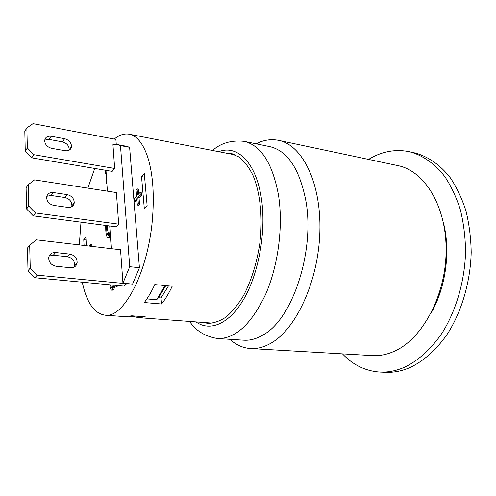 <?xml version="1.0" encoding="UTF-8"?>
<svg xmlns="http://www.w3.org/2000/svg" width="496" height="496" viewBox="0 0 496 496"><rect width="100%" height="100%" fill="white"/><g stroke="black" fill="none" stroke-linecap="round" stroke-linejoin="round"><path stroke-width="0.74" d="M26.858 127.931L27.342 147.963L25.259 151.144L24.8 131.192L26.858 127.931L32.996 123.64L115.897 139.376L116.269 144.448M25.259 151.144L31.732 157.833L112.195 171.387L114.669 168.479L33.852 154.696L27.342 147.963M114.669 168.479L112.945 144.665L117.459 144.603L120.472 145.607L129.729 266.687L122.952 283.173L120.54 249.761L36.214 239.822L29.692 245.272L30.244 268.076L27.999 270.711L27.478 248.025L29.692 245.272M51.249 136.264L64.629 138.725C69.062 140.015 71.356 142.656 71.517 146.655C70.928 149.742 68.814 151.1 65.174 150.728L51.702 148.347C47.349 147.151 45.006 144.59 44.677 140.666C45.173 137.318 47.362 135.848 51.249 136.264L49.073 139.432L44.733 140.083M31.732 157.833L33.852 154.696M69.18 150.195L69.242 149.736C69.093 145.756 66.811 143.127 62.397 141.856L49.073 139.432M116.405 192.566L118.687 224.161L35.47 212.964L28.743 206.063L26.586 208.99L26.096 187.742L28.229 184.717L34.553 179.874L116.405 192.566M28.229 184.717L28.743 206.063M53.376 192.553L67.158 194.606C71.79 195.821 74.152 198.586 74.245 202.889C73.594 206.131 71.424 207.626 67.741 207.378L53.859 205.425C49.34 204.315 46.922 201.661 46.612 197.464C47.151 193.917 49.408 192.281 53.376 192.553L51.119 195.492L46.804 196.273M26.586 208.99L33.269 215.853L35.47 212.964M71.678 206.745L71.889 205.741C71.802 201.457 69.452 198.71 64.846 197.507L51.119 195.492M118.687 224.161L116.12 226.833L33.269 215.853M117.459 144.603L126.542 146.295L129.617 147.312L120.472 145.607M129.617 147.312L139.432 267.728L132.587 284.103L122.952 283.173M139.432 267.728L129.729 266.687M136.809 198.778L134.397 201.32L134.187 198.716L136.592 196.162L136.078 189.98L137.113 188.864L137.634 195.058L140.077 192.467L140.3 195.095L137.851 197.675L138.384 203.986L137.336 205.071L136.809 198.778M136.921 200.08L135.569 201.5L134.397 201.32M138.7 193.93L138.285 189.057L137.113 188.864M140.3 195.095L141.484 195.275L141.255 192.653L140.077 192.467M141.484 195.275L139.029 197.861L137.851 197.675M139.029 197.861L139.562 204.16L138.384 203.986M139.562 204.16L138.514 205.251L137.336 205.071M106.2 173.532L105.369 173.395L105.499 170.258M106.919 184.264L105.983 181.139L106.615 179.763M106.113 172.298L106.113 173.191L105.369 173.395M89.274 246.078L90.718 244.547L90.818 246.258M91.909 246.388L91.81 244.677L90.718 244.547M116.603 285.442L115.928 286.353L115.859 285.374M117.769 285.553L116.622 285.721M117.788 285.832L117.093 286.459L115.928 286.353M114.105 285.206L112.406 289.931L111.73 290.222C110.955 290.148 110.354 288.728 109.914 285.963L110.478 284.865M115.264 285.318L113.565 290.036L111.73 290.222M110.589 284.878C110.912 286.775 111.321 287.754 111.817 287.804L113.317 285.132M111.743 284.983L112.431 287.438M110.031 230.423C109.833 232.996 109.399 234.633 108.717 235.333L108.165 235.594L107.006 233.604L106.38 225.544M107.496 225.692L107.576 229.642L108.736 235.315M110.273 234.075L108.866 237.522L108.054 237.9C106.913 237.708 106.15 235.129 105.76 230.169L105.691 225.451M110.472 237.007L109.182 238.037L108.054 237.9M114.235 139.06C119.288 134.955 124.279 133.337 129.208 134.211C136.536 135.662 142.519 142.761 147.163 155.515C152.508 171.263 154.343 191.444 152.669 216.045C149.005 270.593 123.851 318.748 104.96 315.165C94.668 313.59 87.296 303.453 82.844 284.766L82.274 282.212M79.304 244.9L80.991 222.177M84.072 245.464L83.768 239.692L85.889 237.373L86.341 245.731M211.767 323.082L138.638 317.663L145.266 316.82L131.824 315.809L125.345 316.677L104.96 315.165M164.97 285.566L156.637 299.764L158.701 297.513L165.782 285.646M146.903 298.914L156.637 299.764M141.54 176.619L144.299 173.606L147.163 205.989L144.336 208.859L141.54 176.619L144.615 177.134M83.768 239.692L86.031 239.965M111.259 248.67L109.734 225.984M107.384 191.165L105.983 170.339M158.503 297.724L161.008 297.947L168.466 285.907M27.999 270.711L34.906 277.748L123.907 286.13L126.598 283.731L37.188 275.156L30.244 268.076M55.639 252.538L69.855 254.126C74.722 255.26 77.159 258.168 77.147 262.843C76.403 266.222 74.177 267.852 70.469 267.741L56.16 266.271C51.441 265.267 48.949 262.502 48.676 257.982C49.278 254.225 51.596 252.414 55.639 252.538L53.295 255.211L49.123 256.054M34.906 277.748L37.188 275.156M74.214 267.059L74.698 265.428C74.71 260.772 72.292 257.883 67.45 256.754L53.295 255.211M161.56 304.005L144.317 302.548C148.025 297.662 151.509 291.673 154.771 284.58L172.211 286.273C168.9 293.272 165.348 299.187 161.56 304.005L161.008 297.947M138.638 317.663L134.366 316.746L134.311 315.995M134.366 316.746L129.648 316.392M87.854 188.139L94.736 168.442M129.208 134.211L235.377 154.932M379.973 372.068L385.435 372.316C393.52 372.688 401.717 371.101 410.018 367.542C423.82 361.007 436.908 349.345 447.857 333.3C461.875 310.955 470.444 281.629 471.2 252.377C470.94 237.863 469.191 224.049 465.967 210.943C461.95 198.487 456.766 187.482 450.411 177.921C440.225 164.796 427.943 156.383 414.836 152.935L409.504 151.733C422.555 155.174 434.794 163.599 444.931 176.768C451.255 186.36 456.413 197.408 460.4 209.907C463.605 223.076 465.335 236.945 465.577 251.528C464.795 280.922 456.221 310.391 442.221 332.847C431.284 348.973 418.227 360.697 404.469 367.269C396.192 370.841 388.027 372.44 379.973 372.068C365.571 371.107 353.071 365.044 342.488 353.877M368.553 159.414C381.703 151.423 395.355 148.862 409.504 151.733M431.328 312.629C445.805 287.407 450.721 251.298 443.511 223.07L443.393 222.599M229.871 339.307L231.713 340.882C237.448 345.532 243.759 348.093 250.635 348.558L372.415 355.607C379.781 356.041 387.24 354.528 394.791 351.056C422.542 338.613 445.916 295.213 446.121 250.647C446.493 206.038 424.34 170.729 397.879 165.621L278.541 140.356C271.783 138.992 265.025 139.804 258.261 142.774L256.072 143.809M250.635 348.558C257.201 348.955 263.915 347.2 270.785 343.294C296.056 329.338 318.519 280.972 319.864 231.812C321.371 182.609 302.12 144.758 278.541 140.356M189.633 321.445C195.833 330.826 205.164 336.517 217.614 338.532L243.84 340.2C250.046 340.603 256.389 338.892 262.88 335.067C292.491 319.684 315.58 250.083 305.586 199.361C299.144 168.268 287.209 150.691 269.781 146.63L244.044 141.335C231.415 140.027 220.912 143.065 212.548 150.449M206.9 322.722L209.771 323.417M232.494 153.847L229.549 153.766M225.649 153.004L230.553 153.369L238.954 156.947C244.249 161.163 248.899 167.257 252.923 175.218C260.276 192.535 262.948 217.868 259.755 243.809C256.699 263.568 251.255 280.897 243.418 295.796C238.006 304.711 232.221 311.798 226.077 317.049C219.864 321.154 213.764 323.262 207.768 323.367L202.945 322.431M64.629 138.725L62.397 141.856M67.158 194.606L64.846 197.507M113.565 290.036L112.406 289.931M108.134 233.746L107.006 233.604M107.576 229.642L106.46 229.493M109.994 237.665L108.866 237.522M69.855 254.126L67.45 256.754M218.823 151.677C237.1 144.361 256.134 162.384 261.398 198.481C266.296 230.311 259.172 271.814 244.509 297.817C229.834 323.913 210.168 332.084 196.007 321.916M217.614 338.532C235.271 338.948 251.243 324.291 265.527 294.556C278.324 265.521 283.452 225.748 278.423 194.692C272.366 163.066 260.902 145.278 244.044 141.335M71.517 146.655L69.242 149.736M74.245 202.889L71.889 205.741M77.147 262.843L74.698 265.428M230.764 339.369L231.713 340.882M256.947 143.989L258.261 142.774"/></g></svg>
